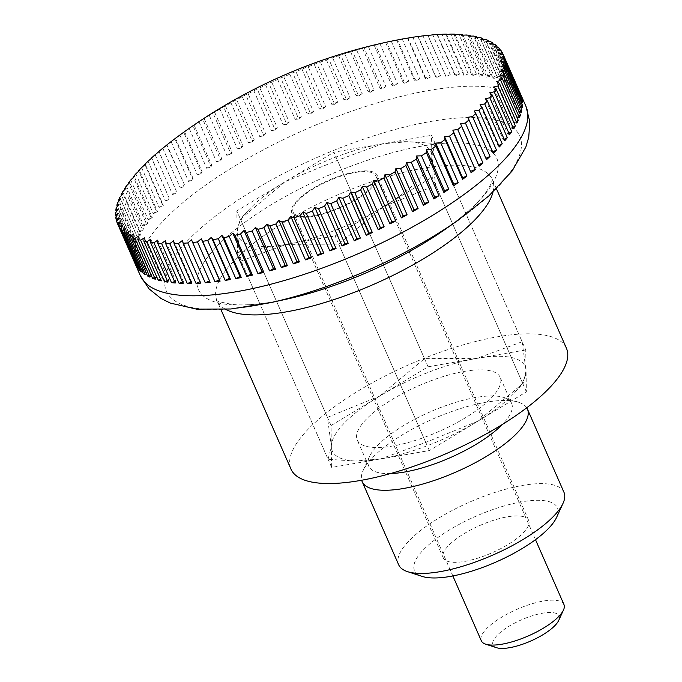 <?xml version="1.0" encoding="UTF-8"?>
<svg xmlns="http://www.w3.org/2000/svg" width="682" height="682" viewBox="0 0 682 682"><rect width="100%" height="100%" fill="white"/><g stroke="black" fill="none" stroke-linecap="round" stroke-linejoin="round"><path stroke-width="0.51" stroke-dasharray="3.41 2.56" d="M566.427 348.221A150.407 48.2 -23.7 0 0 548.754 335.987A150.407 48.2 -23.7 0 0 383.045 377.078A150.407 48.2 -23.7 0 0 290.984 469.131M477.11 37.536L494.254 76.597A210.567 67.484 156.3 0 1 495.84 76.981A210.567 67.484 156.3 0 1 497.374 77.398L479.881 37.544M483.18 39.343L500.264 78.268A210.567 67.484 156.3 0 1 503.043 79.265L485.55 39.411M488.576 41.559L505.601 80.34A210.567 67.484 156.3 0 1 508.022 81.533L490.529 41.679M493.282 44.185L510.23 82.795A210.567 67.484 156.3 0 1 512.293 84.184L494.8 44.33M497.272 47.211L514.134 85.634A210.567 67.484 156.3 0 1 515.831 87.202L498.337 47.348M500.537 50.63L517.306 88.831A210.567 67.484 156.3 0 1 518.627 90.587L501.134 50.732M503.077 54.441L519.735 92.385A210.567 67.484 156.3 0 1 520.485 93.903M370.514 172.273A45.123 14.458 -23.7 0 0 320.796 184.592A45.123 14.458 -23.7 0 0 293.183 212.213A45.123 14.458 -23.7 0 0 298.486 215.879A45.123 14.458 -23.7 0 0 348.195 203.56A45.123 14.458 -23.7 0 0 375.816 175.939A45.123 14.458 -23.7 0 0 370.514 172.273M563.937 604.491A45.123 14.458 -23.7 0 0 558.635 600.825A45.123 14.458 -23.7 0 0 508.925 613.144A45.123 14.458 -23.7 0 0 481.304 640.765M496.522 647.695A36.095 11.568 156.3 0 1 509.846 625.778A36.095 11.568 156.3 0 1 554.867 613.007A36.095 11.568 156.3 0 1 558.729 620.381M154.592 277.676L156.638 277.139L138.617 236.066M155.274 279.219L156.638 277.139M397.384 39.965A523.793 83.741 -116.8 0 0 396.745 40.102A210.567 67.484 -23.7 0 0 391.28 41.244A523.793 482.822 119.9 0 0 386.677 42.19A523.793 114.286 -118 0 0 385.62 42.497A210.567 67.484 -23.7 0 0 380.002 43.819A523.793 474.698 112.8 0 0 375.509 44.824A523.793 144.371 -119.3 0 0 374.196 45.268A210.567 67.484 -23.7 0 0 368.451 46.777A523.793 464.689 106.9 0 0 364.077 47.825A523.793 173.893 -120.5 0 0 362.526 48.405A210.567 67.484 -23.7 0 0 356.669 50.093A523.793 452.857 101.9 0 0 352.432 51.184A523.793 202.733 -121.9 0 0 350.642 51.909A210.567 67.484 -23.7 0 0 344.708 53.767A523.793 439.234 97.7 0 0 340.625 54.875A523.793 230.763 -123.3 0 0 338.604 55.745A210.567 67.484 -23.7 0 0 332.603 57.765A523.793 423.88 94.1 0 0 328.69 58.899A523.793 257.89 -124.7 0 0 326.448 59.914A210.567 67.484 -23.7 0 0 320.412 62.096A523.793 406.847 91 0 0 316.678 63.23A523.793 283.993 -126.3 0 0 314.24 64.398A210.567 67.484 -23.7 0 0 308.187 66.725A523.793 388.211 88.2 0 0 304.641 67.859A523.793 308.98 -128 0 0 302.007 69.172A210.567 67.484 -23.7 0 0 295.962 71.636A523.793 368.041 85.8 0 0 292.629 72.761A523.793 332.748 -129.9 0 0 289.807 74.219A210.567 67.484 -23.7 0 0 283.797 76.819A523.793 346.422 83.7 0 0 280.677 77.919A523.793 355.203 -131.9 0 0 277.693 79.53A210.567 67.484 -23.7 0 0 271.743 82.241A523.793 323.438 81.7 0 0 268.844 83.315A523.793 376.251 -134.1 0 0 265.699 85.071A210.567 67.484 -23.7 0 0 259.833 87.884A523.793 299.176 79.9 0 0 257.174 88.924A523.793 395.816 -136.7 0 0 253.883 90.817A210.567 67.484 -23.7 0 0 248.12 93.732A523.793 273.729 78.3 0 0 245.708 94.73A523.793 413.821 -139.5 0 0 242.298 96.759A210.567 67.484 -23.7 0 0 236.663 99.76A523.793 247.208 76.7 0 0 234.497 100.697A523.793 430.197 -142.8 0 0 230.976 102.871A210.567 67.484 -23.7 0 0 225.486 105.94A523.793 219.706 75.3 0 0 223.585 106.81A523.793 444.869 -146.7 0 0 219.962 109.12A210.567 67.484 -23.7 0 0 214.651 112.257A523.793 191.344 73.9 0 0 213.006 113.05A523.793 457.784 -151.2 0 0 209.314 115.488A210.567 67.484 -23.7 0 0 204.182 118.668A523.793 162.222 72.6 0 0 202.81 119.393A523.793 468.892 -156.5 0 0 199.059 121.95A210.567 67.484 -23.7 0 0 194.14 125.164A523.793 132.453 71.4 0 0 193.04 125.795A523.793 478.159 -162.9 0 0 189.238 128.472A210.567 67.484 -23.7 0 0 184.558 131.72A523.793 102.172 70.2 0 0 183.731 132.248A523.793 485.533 -170.4 0 0 179.903 135.045A210.567 67.484 -23.7 0 0 175.47 138.301A523.793 71.482 69 0 0 175.351 138.386M149.239 275.554L151.566 275.008L133.544 233.935M149.938 277.156L151.566 275.008M144.584 273.039L147.193 272.493L129.162 231.42M145.309 274.701L147.193 272.493M140.637 270.123L143.527 269.612L125.497 228.538M141.404 271.862L143.527 269.612M137.432 266.833L140.594 266.372L122.564 225.299M138.233 268.657L140.594 266.372M134.959 263.167L138.395 262.783L120.364 221.71M135.803 265.102L138.395 262.783M116.648 221.352L134.141 261.206A210.567 67.484 156.3 0 1 133.587 259.109L116.861 221.011M133.587 259.109L136.946 258.862L118.915 217.797M134.141 261.206L136.946 258.862M115.744 217.123L133.237 256.986A210.567 67.484 156.3 0 1 133.075 254.727L116.247 216.399M133.075 254.727L136.247 254.633L118.216 213.56M133.237 256.986L136.247 254.633M115.608 212.596L133.101 252.451A210.567 67.484 156.3 0 1 133.322 250.047L116.409 211.514M133.322 250.047L136.298 250.098L118.276 209.024M133.101 252.451L136.298 250.098M116.238 207.771L133.732 247.626A210.567 67.484 156.3 0 1 134.345 245.085L117.355 206.373M134.345 245.085L137.116 245.281L119.086 204.216M133.732 247.626L137.116 245.281M117.636 202.673L135.13 242.536A210.567 67.484 156.3 0 1 136.127 239.859L119.069 200.994M136.127 239.859L138.685 240.209L120.654 199.135M135.13 242.536L138.685 240.209M119.793 197.328L137.295 237.183A210.567 67.484 156.3 0 1 138.668 234.395L121.541 195.384M138.668 234.395L140.995 234.881L122.965 193.816M137.295 237.183L140.995 234.881M122.709 191.753L140.202 231.607A210.567 67.484 156.3 0 1 141.958 228.709L124.772 189.57M141.958 228.709L144.047 229.34L126.017 188.275M140.202 231.607L144.047 229.34M126.358 185.964L143.851 225.819A210.567 67.484 156.3 0 1 145.974 222.826L128.745 183.569M145.974 222.826L147.815 223.602L129.785 182.529M143.851 225.819L147.815 223.602M130.731 179.997L148.233 219.851A210.567 67.484 156.3 0 1 150.713 216.774L133.433 177.405M150.713 216.774L152.299 217.686L134.277 176.612M148.233 219.851L152.299 217.686M135.82 173.859L153.314 213.713A210.567 67.484 156.3 0 1 156.144 210.567L138.83 171.105M156.144 210.567L157.482 211.608L139.452 170.543M153.314 213.713L157.482 211.608M141.592 167.593L159.085 207.447A210.567 67.484 156.3 0 1 162.265 204.233L144.899 164.686M162.265 204.233L163.33 205.41L145.3 164.336M159.085 207.447L163.33 205.41M148.037 161.208L165.53 201.062A210.567 67.484 156.3 0 1 169.025 197.797L151.634 158.173M169.025 197.797L151.796 158.028M165.53 201.062L169.827 199.101M155.112 154.729L172.606 194.583A210.567 67.484 156.3 0 1 176.416 191.292L158.923 151.438M176.416 191.292L158.923 151.643M172.606 194.583L176.945 192.716M162.802 148.199L180.304 188.053A210.567 67.484 156.3 0 1 184.413 184.737L166.92 144.882M184.413 184.737L166.638 145.198M180.304 188.053L184.66 186.271M171.08 141.626L188.573 181.48A210.567 67.484 156.3 0 1 192.963 178.155L175.47 138.301M192.963 178.155L192.946 179.801L174.916 138.727M188.573 181.48L192.946 179.801M179.903 135.045L197.396 174.899A210.567 67.484 156.3 0 1 202.051 171.574L184.558 131.72M202.051 171.574L201.761 173.322L183.731 132.248M197.396 174.899L201.761 173.322M189.238 128.472L206.74 168.326A210.567 67.484 156.3 0 1 211.642 165.027L194.14 125.164M211.642 165.027L211.07 166.868L193.04 125.795M206.74 168.326L211.07 166.868M199.059 121.95L216.552 161.805A210.567 67.484 156.3 0 1 221.684 158.531L204.182 118.668M221.684 158.531L220.84 160.458L202.81 119.393M216.552 161.805L220.84 160.458M209.314 115.488L226.808 155.343A210.567 67.484 156.3 0 1 232.144 152.112L214.651 112.257M232.144 152.112L231.036 154.123L213.006 113.05M226.808 155.343L231.036 154.123M219.962 109.12L237.455 148.974A210.567 67.484 156.3 0 1 242.98 145.803L225.486 105.94M242.98 145.803L241.607 147.883L223.585 106.81M237.455 148.974L241.607 147.883M230.976 102.871L248.47 142.726A210.567 67.484 156.3 0 1 254.156 139.614L236.663 99.76M254.156 139.614L252.528 141.771L234.497 100.697M248.47 142.726L252.528 141.771M242.298 96.759L259.791 136.613A210.567 67.484 156.3 0 1 265.613 133.587L248.12 93.732M265.613 133.587L263.738 135.795L245.708 94.73M259.791 136.613L263.738 135.795M253.883 90.817L271.385 130.671A210.567 67.484 156.3 0 1 277.327 127.739L259.833 87.884M277.327 127.739L275.204 129.998L257.174 88.924M271.385 130.671L275.204 129.998M265.699 85.071L283.192 124.925A210.567 67.484 156.3 0 1 289.236 122.095L271.743 82.241M289.236 122.095L286.875 124.388L268.844 83.315M283.192 124.925L286.875 124.388M277.693 79.53L295.187 119.384A210.567 67.484 156.3 0 1 301.291 116.673L283.797 76.819M301.291 116.673L298.707 118.992L280.677 77.919M295.187 119.384L298.707 118.992M289.807 74.219L307.301 114.073A210.567 67.484 156.3 0 1 313.456 111.49L295.962 71.636M313.456 111.49L310.66 113.834L292.629 72.761M307.301 114.073L310.66 113.834M302.007 69.172L319.5 109.026A210.567 67.484 156.3 0 1 325.681 106.58L308.187 66.725M325.681 106.58L322.671 108.932L304.641 67.859M319.5 109.026L322.671 108.932M314.24 64.398L331.733 104.252A210.567 67.484 156.3 0 1 337.905 101.95L320.412 62.096M337.905 101.95L334.709 104.303L316.678 63.23M331.733 104.252L334.709 104.303M326.448 59.914L343.95 99.768A210.567 67.484 156.3 0 1 350.096 97.628L332.603 57.765M350.096 97.628L346.72 99.973L328.69 58.899M343.95 99.768L346.72 99.973M338.604 55.745L356.098 95.599A210.567 67.484 156.3 0 1 362.202 93.622L344.708 53.767M362.202 93.622L358.647 95.949L340.625 54.875M356.098 95.599L358.647 95.949M350.642 51.909L368.135 91.763A210.567 67.484 156.3 0 1 374.162 89.947L356.669 50.093M374.162 89.947L370.462 92.249L352.432 51.184M368.135 91.763L370.462 92.249M362.526 48.405L380.019 88.259A210.567 67.484 156.3 0 1 385.944 86.631L368.451 46.777M385.944 86.631L382.108 88.899L364.077 47.825M380.019 88.259L382.108 88.899M374.196 45.268L391.69 85.122A210.567 67.484 156.3 0 1 397.495 83.673L380.002 43.819M397.495 83.673L393.54 85.898L375.509 44.824M391.69 85.122L393.54 85.898M385.62 42.497L403.113 82.352A210.567 67.484 156.3 0 1 408.774 81.098L391.28 41.244M408.774 81.098L404.707 83.264L386.677 42.19M403.113 82.352L404.707 83.264M396.745 40.102L414.238 79.965A210.567 67.484 156.3 0 1 419.737 78.899L402.235 39.044M419.737 78.899L415.568 81.005L397.546 39.94M414.238 79.965L415.568 81.005M407.529 38.107L425.022 77.961A210.567 67.484 156.3 0 1 430.325 77.1L412.832 37.246M430.325 77.1L426.088 79.138L408.058 38.064M425.022 77.961L426.088 79.138M417.93 36.504L435.423 76.358A210.567 67.484 156.3 0 1 440.521 75.702L423.028 35.848M440.521 75.702L436.224 77.663L418.194 36.589M435.423 76.358L436.224 77.663M427.989 35.498L445.397 75.156A210.567 67.484 156.3 0 1 450.265 74.705L432.772 34.85M450.265 74.705L445.926 76.58L427.895 35.507M445.397 75.156L445.926 76.58M437.537 34.791L454.911 74.364A210.567 67.484 156.3 0 1 459.523 74.125L442.03 34.271M459.523 74.125L455.158 75.907L437.136 34.833M454.911 74.364L455.158 75.907M446.582 34.492L463.913 73.988A210.567 67.484 156.3 0 1 468.27 73.954L450.768 34.1M468.27 73.954L463.896 75.634L445.866 34.569M463.913 73.988L463.896 75.634M455.09 34.62L472.387 74.023A210.567 67.484 156.3 0 1 476.454 74.202L458.96 34.347M476.454 74.202L472.089 75.77L454.067 34.705M472.387 74.023L472.089 75.77M463.035 35.174L480.29 74.474A210.567 67.484 156.3 0 1 484.058 74.858L466.556 35.004M484.058 74.858L479.719 76.316L461.688 35.242M480.29 74.474L479.719 76.316M470.384 36.146L487.587 75.335A210.567 67.484 156.3 0 1 491.04 75.924L473.547 36.069M491.04 75.924L486.752 77.262L468.722 36.197M487.587 75.335L486.752 77.262M497.374 77.398L493.146 78.609L475.124 37.544M494.254 76.597L493.146 78.609M503.043 79.265L498.9 80.357L480.87 39.283M500.264 78.268L498.9 80.357M508.022 81.533L503.972 82.488L485.942 41.414M505.601 80.34L503.972 82.488M512.293 84.184L508.346 85.003L490.315 43.929M510.23 82.795L508.346 85.003M515.831 87.202L512.012 87.884L493.981 46.811M514.134 85.634L512.012 87.884M518.627 90.587L514.944 91.124L496.922 50.05M517.306 88.831L514.944 91.124M520.673 94.321L517.144 94.713L499.113 53.639M519.735 92.385L517.144 94.713M521.952 98.379L518.593 98.626L500.571 57.561M521.133 96.512L518.593 98.626M522.463 102.76L519.292 102.863L501.27 61.789M521.687 100.987L519.292 102.863M522.216 107.441L519.241 107.398L501.21 66.325M521.474 105.753L519.241 107.398M521.193 112.411L518.422 112.206L500.392 71.141M520.477 110.782L518.422 112.206M519.411 117.636L516.854 117.287L498.832 76.214M518.721 116.068L516.854 117.287M516.871 123.101L514.543 122.607L496.513 81.542M516.206 121.575L514.543 122.607M513.58 128.787L511.491 128.148L493.47 87.083M512.932 127.304L511.491 128.148M509.565 134.669L507.723 133.894L489.693 92.82M508.925 133.22L507.723 133.894M504.825 140.722L503.239 139.81L485.209 98.737M504.203 139.299L503.239 139.81M499.386 146.928L498.056 145.88L480.034 104.815M498.772 145.522L498.056 145.88M493.274 153.262L492.208 152.086L474.178 111.013M492.668 151.864L492.208 152.086M486.513 159.69L467.682 117.321M209.527 280.95L191.582 239.842M210.141 282.339L209.613 280.916M200.022 281.734L182.35 240.516M200.627 283.124L200.38 281.589M191.003 282.101L191.642 281.862L173.612 240.789M191.625 283.507L191.642 281.862M182.529 282.05L183.441 281.717L165.419 240.652M183.151 283.473L183.441 281.717M174.618 281.581L175.82 281.18L157.789 240.107M175.248 283.021L175.82 281.18M167.303 280.694L168.786 280.225L150.765 239.16M167.951 282.16L168.786 280.225M160.62 279.39L162.393 278.878L144.362 237.813M161.284 280.89L162.393 278.878M525.737 349.926L428.066 366.788L331.034 425.542L331.665 467.426L429.336 450.563L526.376 391.818L525.737 349.926L431.536 135.326L432.166 177.209L335.135 235.963L237.464 252.826L236.825 210.943L333.865 152.188L431.536 135.326M526.376 391.818L432.166 177.209M428.066 366.788L333.865 152.188M331.034 425.542L236.825 210.943M331.665 467.426L237.464 252.826M429.336 450.563L335.135 235.963M241.044 260.984L286.295 244.395L338.715 244.122L383.651 206.586A105.284 33.742 -23.7 0 0 431.851 156.263A105.284 33.742 -23.7 0 0 418.535 143.194A105.284 33.742 -23.7 0 0 404.673 141.677A105.284 33.742 -23.7 0 0 382.696 143.757A105.284 33.742 -23.7 0 0 285.34 181.565L239.962 219.536L237.148 231.88A105.284 33.742 -23.7 0 0 250.465 244.957A105.284 33.742 -23.7 0 0 286.295 244.395A105.284 33.742 -23.7 0 0 383.651 206.586L435.747 185.368L431.851 156.263L435.116 143.476L408.646 141.694L382.696 143.757L337.445 160.347L285.34 181.565A105.284 33.742 -23.7 0 0 248.436 210.261A105.284 33.742 -23.7 0 0 237.148 231.88L241.044 260.984L328.085 459.276L331.35 446.488L327.454 417.384L379.55 396.165A105.284 33.742 -23.7 0 0 331.35 446.488A105.284 33.742 -23.7 0 0 344.666 459.557A105.284 33.742 -23.7 0 0 358.527 461.075A105.284 33.742 -23.7 0 0 380.505 458.995L354.555 461.058L328.085 459.276M522.156 341.767L526.052 370.872A105.284 33.742 -23.7 0 0 512.736 357.794A105.284 33.742 -23.7 0 0 476.897 358.357A105.284 33.742 -23.7 0 0 379.55 396.165L424.485 358.63L476.897 358.357L522.156 341.767L435.116 143.476M490.989 370.965A78.029 25.004 -23.7 0 0 405.014 392.278A78.029 25.004 -23.7 0 0 357.249 440.043A78.029 25.004 -23.7 0 0 366.422 446.386A78.029 25.004 -23.7 0 0 452.388 425.074A78.029 25.004 -23.7 0 0 500.153 377.317A78.029 25.004 -23.7 0 0 490.989 370.965M390.445 473.572A78.029 25.004 156.3 0 1 377.871 472.481A78.029 25.004 156.3 0 1 368.706 466.13A78.029 25.004 156.3 0 1 369.516 456.539A78.029 25.004 156.3 0 1 428.518 412.576A78.029 25.004 156.3 0 1 502.438 397.06A78.029 25.004 156.3 0 1 503.989 397.504A78.029 25.004 156.3 0 1 511.611 403.403A78.029 25.004 156.3 0 1 502.37 424.443M526.734 407.785A90.246 28.917 -23.7 0 0 518.635 402.269A90.246 28.917 -23.7 0 0 516.837 401.749A90.246 28.917 -23.7 0 0 431.348 419.686A90.246 28.917 -23.7 0 0 363.114 470.537A90.246 28.917 -23.7 0 0 361.69 480.239M563.954 492.268A90.246 28.917 -23.7 0 0 553.349 484.928A90.246 28.917 -23.7 0 0 453.922 509.582A90.246 28.917 -23.7 0 0 398.689 564.815M556.606 517.365A78.029 25.004 -23.7 0 0 548.251 501.423A78.029 25.004 -23.7 0 0 450.93 529.027A78.029 25.004 -23.7 0 0 422.132 576.401M297.284 216.612A46.623 14.944 156.3 0 1 291.802 212.818A46.623 14.944 156.3 0 1 320.344 184.276A46.623 14.944 156.3 0 1 371.716 171.54A46.623 14.944 156.3 0 1 377.189 175.334A46.623 14.944 156.3 0 1 348.655 203.875A46.623 14.944 156.3 0 1 297.284 216.612M523.188 516.598A46.623 14.944 -23.7 0 0 471.816 529.334A46.623 14.944 -23.7 0 0 443.274 557.876A46.623 14.944 -23.7 0 0 448.756 561.67A46.623 14.944 -23.7 0 0 500.119 548.933A46.623 14.944 -23.7 0 0 528.661 520.392A46.623 14.944 -23.7 0 0 523.188 516.598M526.052 370.872L523.239 383.216L477.852 421.186A105.284 33.742 -23.7 0 0 514.765 392.491A105.284 33.742 -23.7 0 0 526.052 370.872M477.852 421.186L425.756 442.413L380.505 458.995A105.284 33.742 -23.7 0 0 477.852 421.186M424.485 358.63L337.445 160.347M327.454 417.384L240.405 219.093M522.796 383.659L435.747 185.368M425.756 442.413L338.715 244.122M458.04 220.295A192.955 61.84 -23.7 0 0 497.059 120.322A192.955 61.84 -23.7 0 0 252.971 190.636A192.955 61.84 -23.7 0 0 189.05 306.815A192.955 61.84 -23.7 0 0 270.174 302.757M525.958 106.375A210.567 67.484 -23.7 0 0 501.219 89.248A210.567 67.484 -23.7 0 0 234.847 165.982A210.567 67.484 -23.7 0 0 140.339 275.647M493.009 192.06A150.407 48.2 -23.7 0 0 492.404 179.605L491.679 181.889C490.878 184.694 488.483 188.769 484.501 194.114C476.36 204.728 463.104 216.569 444.741 229.629A162.989 52.233 -23.7 0 0 477.707 145.181A162.989 52.233 -23.7 0 0 271.521 204.583A162.989 52.233 -23.7 0 0 217.515 302.714A162.989 52.233 -23.7 0 0 286.048 299.287C263.943 303.984 246.228 305.724 232.894 304.513C220.32 302.186 214.924 300.702 216.697 300.063L216.961 300.515A150.407 48.2 -23.7 0 0 225.725 309.389M496.419 188.752L492.404 179.605A150.407 48.2 -23.7 0 0 474.732 167.371A150.407 48.2 -23.7 0 0 284.462 222.187A150.407 48.2 -23.7 0 0 216.961 300.515L220.977 309.662M452.857 575.958L293.183 212.213M535.489 539.684L375.816 175.939M358.527 461.075L354.555 461.058M368.706 466.13L357.249 440.043M369.516 456.539L363.114 470.537M443.274 557.876L291.802 212.818M528.661 520.392L377.189 175.334M503.989 397.504L518.635 402.269M511.611 403.403L500.153 377.317M514.765 392.491L523.239 383.216M404.673 141.677L408.646 141.694M248.436 210.261L239.962 219.536"/><path stroke-width="1.02" d="M220.977 309.662L290.984 469.131A150.407 48.2 -23.7 0 0 308.656 481.364A150.407 48.2 -23.7 0 0 474.365 440.282A150.407 48.2 -23.7 0 0 566.427 348.221L496.419 188.752M520.485 93.903A210.567 67.484 156.3 0 1 520.579 94.107A210.567 67.484 156.3 0 1 520.673 94.321L503.171 54.466A523.793 355.203 -131.9 0 0 499.113 53.639A523.793 346.422 -96.3 0 1 502.233 52.531A210.567 67.484 -23.7 0 0 501.134 50.732A523.793 376.251 -134.1 0 0 496.922 50.05A523.793 323.438 -98.3 0 1 499.812 48.976A210.567 67.484 -23.7 0 0 498.337 47.348A523.793 395.816 -136.7 0 0 493.981 46.811A523.793 299.176 -100.1 0 1 496.641 45.779A210.567 67.484 -23.7 0 0 494.8 44.33A523.793 413.821 -139.5 0 0 490.315 43.929A523.793 273.729 -101.7 0 1 492.728 42.94A210.567 67.484 -23.7 0 0 490.529 41.679A523.793 430.197 -142.8 0 0 485.942 41.414A523.793 247.208 -103.3 0 1 488.099 40.485A210.567 67.484 -23.7 0 0 485.55 39.411A523.793 444.869 -146.7 0 0 480.87 39.283A523.793 219.706 -104.7 0 1 482.771 38.414A210.567 67.484 -23.7 0 0 479.881 37.544A523.793 457.784 -151.2 0 0 475.124 37.544A523.793 191.344 -106.1 0 1 476.761 36.743A210.567 67.484 -23.7 0 0 473.547 36.069A523.793 468.892 -156.5 0 0 468.722 36.197A523.793 162.222 -107.4 0 1 470.094 35.481A210.567 67.484 -23.7 0 0 466.556 35.004A523.793 478.159 -162.9 0 0 461.688 35.242A523.793 132.453 -108.6 0 1 462.797 34.62A210.567 67.484 -23.7 0 0 458.96 34.347A523.793 485.533 -170.4 0 0 454.067 34.705A523.793 102.172 -109.8 0 1 454.894 34.168A210.567 67.484 -23.7 0 0 450.768 34.1A523.793 490.989 -179.3 0 0 445.866 34.569A523.793 71.482 -111 0 1 446.42 34.134A210.567 67.484 -23.7 0 0 442.03 34.271A523.793 494.51 170.6 0 0 437.136 34.833A523.793 40.511 -112.2 0 1 437.409 34.509A210.567 67.484 -23.7 0 0 432.772 34.85A523.793 496.078 159.7 0 0 427.895 35.507A523.793 9.378 -113.4 0 1 427.904 35.302A210.567 67.484 -23.7 0 0 423.028 35.848A523.793 495.686 148.5 0 0 418.194 36.589A523.793 21.79 -114.5 0 0 417.93 36.504A210.567 67.484 -23.7 0 0 412.832 37.246A523.793 493.342 137.8 0 0 408.058 38.064A523.793 52.864 -115.7 0 0 407.529 38.107A210.567 67.484 -23.7 0 0 402.619 38.976A210.567 67.484 -23.7 0 0 402.235 39.044A523.793 489.045 128.2 0 0 401.229 39.232A523.793 489.045 128.2 0 0 397.546 39.94A523.793 83.741 -116.8 0 0 397.384 39.965A543.895 543.895 0 0 0 175.351 138.386A523.793 71.482 69 0 0 174.916 138.727A523.793 490.989 -179.3 0 0 171.08 141.626A210.567 67.484 -23.7 0 0 166.92 144.882A523.793 40.511 67.8 0 0 166.638 145.198A523.793 494.51 170.6 0 0 162.802 148.199A210.567 67.484 -23.7 0 0 158.923 151.438A523.793 9.378 66.6 0 0 158.923 151.643A523.793 496.078 159.7 0 0 155.112 154.729A210.567 67.484 -23.7 0 0 151.532 157.943A523.793 21.79 65.5 0 1 151.796 158.028A523.793 495.686 148.5 0 0 148.037 161.208A210.567 67.484 -23.7 0 0 144.763 164.379A523.793 52.864 64.3 0 1 145.3 164.336A523.793 493.342 137.8 0 0 141.592 167.593A210.567 67.484 -23.7 0 0 138.651 170.713A523.793 83.741 63.2 0 1 139.452 170.543A523.793 489.045 128.2 0 0 135.82 173.859A210.567 67.484 -23.7 0 0 133.22 176.919A523.793 114.286 62 0 1 134.277 176.612A523.793 482.822 119.9 0 0 130.731 179.997A210.567 67.484 -23.7 0 0 128.48 182.972A523.793 144.371 60.7 0 1 129.785 182.529A523.793 474.698 112.8 0 0 126.358 185.964A210.567 67.484 -23.7 0 0 124.456 188.854A523.793 173.893 59.5 0 1 126.017 188.275A523.793 464.689 106.9 0 0 122.709 191.753A210.567 67.484 -23.7 0 0 121.174 194.541A523.793 202.733 58.1 0 1 122.965 193.816A523.793 452.857 101.9 0 0 119.793 197.328A210.567 67.484 -23.7 0 0 118.634 200.005A523.793 230.763 56.7 0 1 120.654 199.135A523.793 439.234 97.7 0 0 117.636 202.673A210.567 67.484 -23.7 0 0 116.852 205.231A523.793 257.89 55.3 0 1 119.086 204.216A523.793 423.88 94.1 0 0 116.238 207.771A210.567 67.484 -23.7 0 0 115.829 210.192A523.793 283.993 53.7 0 1 118.276 209.024A523.793 406.847 91 0 0 115.608 212.596A210.567 67.484 -23.7 0 0 115.573 214.873A523.793 308.98 52 0 1 118.216 213.56A523.793 388.211 88.2 0 0 115.744 217.123A210.567 67.484 -23.7 0 0 116.093 219.254A523.793 332.748 50.1 0 1 118.915 217.797A523.793 368.041 85.8 0 0 116.648 221.352A210.567 67.484 -23.7 0 0 117.372 223.321A523.793 355.203 48.1 0 1 120.364 221.71A523.793 346.422 83.7 0 0 118.31 225.248A210.567 67.484 -23.7 0 0 119.418 227.055A523.793 376.251 45.9 0 1 122.564 225.299A523.793 323.438 81.7 0 0 120.74 228.802A210.567 67.484 -23.7 0 0 122.214 230.439A523.793 395.816 43.3 0 1 125.497 228.538A523.793 299.176 79.9 0 0 123.911 232.008A210.567 67.484 -23.7 0 0 125.752 233.457A523.793 413.821 40.5 0 1 129.162 231.42A523.793 273.729 78.3 0 0 127.815 234.847A210.567 67.484 -23.7 0 0 130.015 236.108A523.793 430.197 37.2 0 1 133.544 233.935A523.793 247.208 76.7 0 0 132.444 237.302A210.567 67.484 -23.7 0 0 134.993 238.368A523.793 444.869 33.3 0 1 138.617 236.066A523.793 219.706 75.3 0 0 137.773 239.365L155.274 279.219A210.567 67.484 156.3 0 1 152.495 278.222L134.993 238.368M482.771 38.414L483.18 39.343M488.099 40.485L488.576 41.559M492.728 42.94L493.282 44.185M496.641 45.779L497.272 47.211M499.812 48.976L500.537 50.63M502.233 52.531L503.077 54.441M503.904 56.436L521.398 96.29A210.567 67.484 156.3 0 1 521.952 98.379L504.458 58.524A523.793 332.748 -129.9 0 0 500.571 57.561A523.793 368.041 -94.2 0 1 503.904 56.436A210.567 67.484 -23.7 0 0 503.171 54.466M504.808 60.655L522.301 100.51A210.567 67.484 156.3 0 1 522.463 102.76L504.97 62.906A523.793 308.98 -128 0 0 501.27 61.789A523.793 388.211 -91.8 0 1 504.808 60.655A210.567 67.484 -23.7 0 0 504.458 58.524M504.944 65.191L522.438 105.045A210.567 67.484 156.3 0 1 522.216 107.441L504.714 67.586A523.793 283.993 -126.3 0 0 501.21 66.325A523.793 406.847 -89 0 1 504.944 65.191A210.567 67.484 -23.7 0 0 504.97 62.906M504.313 70.007L521.807 109.862A210.567 67.484 156.3 0 1 521.193 112.411L503.7 72.556A523.793 257.89 -124.7 0 0 500.392 71.141A523.793 423.88 -85.9 0 1 504.313 70.007A210.567 67.484 -23.7 0 0 504.714 67.586M502.907 75.105L520.409 114.96A210.567 67.484 156.3 0 1 519.411 117.636L501.918 77.774A523.793 230.763 -123.3 0 0 498.832 76.214A523.793 439.234 -82.3 0 1 502.907 75.105A210.567 67.484 -23.7 0 0 503.7 72.556M500.75 80.45L518.243 120.305A210.567 67.484 156.3 0 1 516.871 123.101L499.377 83.247A523.793 202.733 -121.9 0 0 496.513 81.542A523.793 452.857 -78.1 0 1 500.75 80.45A210.567 67.484 -23.7 0 0 501.918 77.774M497.843 86.026L515.336 125.889A210.567 67.484 156.3 0 1 513.58 128.787L496.087 88.933A523.793 173.893 -120.5 0 0 493.47 87.083A523.793 464.689 -73.1 0 1 497.843 86.026A210.567 67.484 -23.7 0 0 499.377 83.247M494.194 91.814L511.688 131.669A210.567 67.484 156.3 0 1 509.565 134.669L492.072 94.815A523.793 144.371 -119.3 0 0 489.693 92.82A523.793 474.698 -67.2 0 1 494.194 91.814A210.567 67.484 -23.7 0 0 496.087 88.933M489.812 97.79L507.306 137.645A210.567 67.484 156.3 0 1 504.825 140.722L487.332 100.868A523.793 114.286 -118 0 0 485.209 98.737A523.793 482.822 -60.1 0 1 489.812 97.79A210.567 67.484 -23.7 0 0 492.072 94.815M484.732 103.92L502.225 143.774A210.567 67.484 156.3 0 1 499.386 146.928L481.893 107.074A523.793 83.741 -116.8 0 0 480.034 104.815A523.793 489.045 -51.8 0 1 484.732 103.92A210.567 67.484 -23.7 0 0 487.332 100.868M478.952 110.194L496.453 150.049A210.567 67.484 156.3 0 1 493.274 153.262L475.78 113.408A523.793 52.864 -115.7 0 0 474.178 111.013A523.793 493.342 -42.2 0 1 478.952 110.194A210.567 67.484 -23.7 0 0 481.893 107.074M472.515 116.579L490.008 156.434A210.567 67.484 156.3 0 1 486.513 159.69L469.011 119.836A523.793 21.79 -114.5 0 0 467.682 117.321A523.793 495.686 -31.5 0 1 472.515 116.579A210.567 67.484 -23.7 0 0 475.78 113.408M465.431 123.05L482.933 162.904A210.567 67.484 156.3 0 1 479.114 166.203L461.62 126.349A523.793 9.378 -113.4 0 1 460.563 123.706A523.793 496.078 -20.3 0 1 465.431 123.05A210.567 67.484 -23.7 0 0 469.011 119.836M457.741 129.589L475.235 169.443A210.567 67.484 156.3 0 1 471.126 172.759L453.632 132.905A523.793 40.511 -112.2 0 1 452.848 130.151A523.793 494.51 -9.4 0 1 457.741 129.589A210.567 67.484 -23.7 0 0 461.62 126.349M449.472 136.161L466.965 176.016A210.567 67.484 156.3 0 1 462.575 179.34L445.073 139.486A523.793 71.482 -111 0 1 444.562 136.622A523.793 490.989 0.7 0 1 449.472 136.161A210.567 67.484 -23.7 0 0 453.632 132.905M440.649 142.743L458.142 182.597A210.567 67.484 156.3 0 1 453.487 185.922L435.986 146.067A523.793 102.172 -109.8 0 1 435.747 143.101A523.793 485.533 9.6 0 1 440.649 142.743A210.567 67.484 -23.7 0 0 445.073 139.486M431.305 149.307L448.799 189.161A210.567 67.484 156.3 0 1 443.897 192.469L426.403 152.615A523.793 132.453 -108.6 0 1 426.438 149.554A523.793 478.159 17.1 0 1 431.305 149.307A210.567 67.484 -23.7 0 0 435.986 146.067M421.493 155.837L438.986 195.691A210.567 67.484 156.3 0 1 433.854 198.965L416.361 159.111A523.793 162.222 -107.4 0 1 416.668 155.965A523.793 468.892 23.5 0 1 421.493 155.837A210.567 67.484 -23.7 0 0 426.403 152.615M411.237 162.299L428.731 202.153A210.567 67.484 156.3 0 1 423.394 205.384L405.901 165.53A523.793 191.344 -106.1 0 1 406.472 162.299A523.793 457.784 28.8 0 1 411.237 162.299A210.567 67.484 -23.7 0 0 416.361 159.111M400.581 168.667L418.083 208.522A210.567 67.484 156.3 0 1 412.559 211.693L395.066 171.838A523.793 219.706 -104.7 0 1 395.901 168.539A523.793 444.869 33.3 0 1 400.581 168.667A210.567 67.484 -23.7 0 0 405.901 165.53M389.575 174.916L407.069 214.77A210.567 67.484 156.3 0 1 401.383 217.873L383.889 178.019A523.793 247.208 -103.3 0 1 384.98 174.652A523.793 430.197 37.2 0 1 389.575 174.916A210.567 67.484 -23.7 0 0 395.066 171.838M378.254 181.02L395.748 220.874A210.567 67.484 156.3 0 1 389.925 223.901L372.423 184.046A523.793 273.729 -101.7 0 1 373.77 180.628A523.793 413.821 40.5 0 1 378.254 181.02A210.567 67.484 -23.7 0 0 383.889 178.019M366.66 186.962L384.154 226.816A210.567 67.484 156.3 0 1 378.212 229.749L360.718 189.894A523.793 299.176 -100.1 0 1 362.304 186.425A523.793 395.816 43.3 0 1 366.66 186.962A210.567 67.484 -23.7 0 0 372.423 184.046M354.845 192.716L372.346 232.571A210.567 67.484 156.3 0 1 366.302 235.401L348.809 195.546A523.793 323.438 -98.3 0 1 350.633 192.034A523.793 376.251 45.9 0 1 354.845 192.716A210.567 67.484 -23.7 0 0 360.718 189.894M342.858 198.257L360.352 238.112A210.567 67.484 156.3 0 1 354.248 240.823L336.746 200.968A523.793 346.422 -96.3 0 1 338.801 197.43A523.793 355.203 48.1 0 1 342.858 198.257A210.567 67.484 -23.7 0 0 348.809 195.546M330.744 203.56L348.238 243.414A210.567 67.484 156.3 0 1 342.083 245.997L324.581 206.143A523.793 368.041 -94.2 0 1 326.857 202.588A523.793 332.748 50.1 0 1 330.744 203.56A210.567 67.484 -23.7 0 0 336.746 200.968M318.545 208.615L336.038 248.47A210.567 67.484 156.3 0 1 329.858 250.916L312.365 211.062A523.793 388.211 -91.8 0 1 314.837 207.49A523.793 308.98 52 0 1 318.545 208.615A210.567 67.484 -23.7 0 0 324.581 206.143M306.312 213.389L323.805 253.244A210.567 67.484 156.3 0 1 317.633 255.545L300.131 215.691A523.793 406.847 -89 0 1 302.799 212.119A523.793 283.993 53.7 0 1 306.312 213.389A210.567 67.484 -23.7 0 0 312.365 211.062M294.095 217.865L311.589 257.719A210.567 67.484 156.3 0 1 305.442 259.868L287.949 220.013A523.793 423.88 -85.9 0 1 290.796 216.458A523.793 257.89 55.3 0 1 294.095 217.865A210.567 67.484 -23.7 0 0 300.131 215.691M281.947 222.034L299.441 261.888A210.567 67.484 156.3 0 1 293.337 263.874L275.843 224.02A523.793 439.234 -82.3 0 1 278.861 220.474A523.793 230.763 56.7 0 1 281.947 222.034A210.567 67.484 -23.7 0 0 287.949 220.013M269.902 225.878L287.403 265.733A210.567 67.484 156.3 0 1 281.376 267.54L263.874 227.686A523.793 452.857 -78.1 0 1 267.046 224.173A523.793 202.733 58.1 0 1 269.902 225.878A210.567 67.484 -23.7 0 0 275.843 224.02M258.026 229.374L275.519 269.228A210.567 67.484 156.3 0 1 269.595 270.865L252.093 231.01A523.793 464.689 -73.1 0 1 255.4 227.524A523.793 173.893 59.5 0 1 258.026 229.374A210.567 67.484 -23.7 0 0 263.874 227.686M246.347 232.519L263.849 272.374A210.567 67.484 156.3 0 1 258.035 273.814L240.541 233.96A523.793 474.698 -67.2 0 1 243.977 230.525A523.793 144.371 60.7 0 1 246.347 232.519A210.567 67.484 -23.7 0 0 252.093 231.01M234.932 235.29L252.425 275.144A210.567 67.484 156.3 0 1 246.765 276.398L229.263 236.543A523.793 482.822 -60.1 0 1 232.801 233.159A523.793 114.286 62 0 1 234.932 235.29A210.567 67.484 -23.7 0 0 240.541 233.96M223.807 237.677L241.3 277.531A210.567 67.484 156.3 0 1 235.802 278.597L218.308 238.734A523.793 489.045 -51.8 0 1 221.94 235.418A523.793 83.741 63.2 0 1 223.807 237.677A210.567 67.484 -23.7 0 0 229.263 236.543M213.023 239.68L230.516 279.535A210.567 67.484 156.3 0 1 225.205 280.396L207.712 240.541A523.793 493.342 -42.2 0 1 211.42 237.285A523.793 52.864 64.3 0 1 213.023 239.68A210.567 67.484 -23.7 0 0 218.308 238.734M202.622 241.283L220.115 281.137A210.567 67.484 156.3 0 1 215.018 281.794L197.524 241.94A523.793 495.686 -31.5 0 1 201.292 238.768A523.793 21.79 65.5 0 1 202.622 241.283A210.567 67.484 -23.7 0 0 207.712 240.541M192.648 242.485L210.141 282.339A210.567 67.484 156.3 0 1 205.273 282.783L187.78 242.928A523.793 496.078 -20.3 0 1 191.582 239.842A523.793 9.378 66.6 0 0 192.648 242.485A210.567 67.484 -23.7 0 0 197.524 241.94M183.134 243.269L200.627 283.124A210.567 67.484 156.3 0 1 196.015 283.371L178.514 243.517A523.793 494.51 -9.4 0 1 182.35 240.516A523.793 40.511 67.8 0 0 183.134 243.269A210.567 67.484 -23.7 0 0 187.78 242.928M174.123 243.653L191.625 283.507A210.567 67.484 156.3 0 1 187.269 283.542L169.775 243.687A523.793 490.989 0.7 0 1 173.612 240.789A523.793 71.482 69 0 0 174.123 243.653A210.567 67.484 -23.7 0 0 178.514 243.517M165.658 243.61L183.151 283.473A210.567 67.484 156.3 0 1 179.085 283.294L161.591 243.44A523.793 485.533 9.6 0 1 165.419 240.652A523.793 102.172 70.2 0 0 165.658 243.61A210.567 67.484 -23.7 0 0 169.775 243.687M157.755 243.167L175.248 283.021A210.567 67.484 156.3 0 1 171.48 282.638L153.987 242.783A523.793 478.159 17.1 0 1 157.789 240.107A523.793 132.453 71.4 0 0 157.755 243.167A210.567 67.484 -23.7 0 0 161.591 243.44M150.458 242.306L167.951 282.16A210.567 67.484 156.3 0 1 164.498 281.572L147.005 241.718A523.793 468.892 23.5 0 1 150.765 239.16A523.793 162.222 72.6 0 0 150.458 242.306A210.567 67.484 -23.7 0 0 153.987 242.783M137.773 239.365A210.567 67.484 -23.7 0 0 140.662 240.243A523.793 457.784 28.8 0 1 144.362 237.813A523.793 191.344 73.9 0 0 143.791 241.036A210.567 67.484 -23.7 0 0 147.005 241.718M143.791 241.036L161.284 280.89A210.567 67.484 156.3 0 1 159.699 280.507A210.567 67.484 156.3 0 1 158.164 280.097L140.662 240.243M452.857 575.958L481.304 640.765A45.123 14.458 -23.7 0 0 485.703 644.175A45.123 14.458 -23.7 0 0 486.607 644.43A45.123 14.458 -23.7 0 0 529.343 635.462A45.123 14.458 -23.7 0 0 563.468 610.04A45.123 14.458 -23.7 0 0 563.937 604.491L535.489 539.684M563.468 610.04L558.729 620.381A36.095 11.568 156.3 0 1 531.44 640.722A36.095 11.568 156.3 0 1 497.246 647.9A36.095 11.568 156.3 0 1 496.522 647.695L485.703 644.175M152.495 278.222L154.592 277.676M132.444 237.302L149.938 277.156A210.567 67.484 156.3 0 1 147.517 275.963L130.015 236.108M147.517 275.963L149.239 275.554M127.815 234.847L145.309 274.701A210.567 67.484 156.3 0 1 143.246 273.312L125.752 233.457M143.246 273.312L144.584 273.039M123.911 232.008L141.404 271.862A210.567 67.484 156.3 0 1 139.708 270.294L122.214 230.439M139.708 270.294L140.637 270.123M120.74 228.802L138.233 268.657A210.567 67.484 156.3 0 1 136.911 266.909L119.418 227.055M136.911 266.909L137.432 266.833M118.31 225.248L135.803 265.102A210.567 67.484 156.3 0 1 134.959 263.38A210.567 67.484 156.3 0 1 134.865 263.175L117.372 223.321M116.861 221.011L116.093 219.254M116.247 216.399L115.573 214.873M116.409 211.514L115.829 210.192M117.355 206.373L116.852 205.231M119.069 200.994L118.634 200.005M121.541 195.384L121.174 194.541M124.772 189.57L124.456 188.854M128.745 183.569L128.48 182.972M133.433 177.405L133.22 176.919M454.894 34.168L455.09 34.62M462.797 34.62L463.035 35.174M470.094 35.481L470.384 36.146M476.761 36.743L477.11 37.536M522.301 100.51L521.687 100.987M522.438 105.045L521.474 105.753M521.807 109.862L520.477 110.782M520.409 114.96L518.721 116.068M518.243 120.305L516.206 121.575M515.336 125.889L512.932 127.304M511.688 131.669L508.925 133.22M507.306 137.645L504.203 139.299M502.225 143.774L498.772 145.522M496.453 150.049L492.668 151.864M490.008 156.434L485.899 158.309M479.114 166.203L460.563 123.706M482.933 162.904L478.594 164.78M471.126 172.759L452.848 130.151M475.235 169.443L470.87 171.225M462.575 179.34L462.592 177.695L444.562 136.622M466.965 176.016L462.592 177.695M453.487 185.922L453.777 184.174L435.747 143.101M458.142 182.597L453.777 184.174M443.897 192.469L444.468 190.628L426.438 149.554M448.799 189.161L444.468 190.628M433.854 198.965L434.698 197.038L416.668 155.965M438.986 195.691L434.698 197.038M423.394 205.384L424.502 203.372L406.472 162.299M428.731 202.153L424.502 203.372M412.559 211.693L413.931 209.613L395.901 168.539M418.083 208.522L413.931 209.613M401.383 217.873L403.011 215.725L384.98 174.652M407.069 214.77L403.011 215.725M389.925 223.901L391.8 221.701L373.77 180.628M395.748 220.874L391.8 221.701M378.212 229.749L380.334 227.498L362.304 186.425M384.154 226.816L380.334 227.498M366.302 235.401L368.664 233.108L350.633 192.034M372.346 232.571L368.664 233.108M354.248 240.823L356.831 238.504L338.801 197.43M360.352 238.112L356.831 238.504M342.083 245.997L344.879 243.662L326.857 202.588M348.238 243.414L344.879 243.662M329.858 250.916L332.867 248.563L314.837 207.49M336.038 248.47L332.867 248.563M317.633 255.545L320.83 253.193L302.799 212.119M323.805 253.244L320.83 253.193M305.442 259.868L308.818 257.523L290.796 216.458M311.589 257.719L308.818 257.523M293.337 263.874L296.883 261.547L278.861 220.474M299.441 261.888L296.883 261.547M281.376 267.54L285.076 265.238L267.046 224.173M287.403 265.733L285.076 265.238M269.595 270.865L273.431 268.597L255.4 227.524M275.519 269.228L273.431 268.597M258.035 273.814L261.999 271.598L243.977 230.525M263.849 272.374L261.999 271.598M246.765 276.398L250.831 274.232L232.801 233.159M252.425 275.144L250.831 274.232M235.802 278.597L239.97 276.483L221.94 235.418M241.3 277.531L239.97 276.483M225.205 280.396L229.45 278.358L211.42 237.285M230.516 279.535L229.45 278.358M215.018 281.794L219.314 279.833L201.292 238.768M220.115 281.137L219.314 279.833M205.273 282.783L209.527 280.95M196.015 283.371L200.022 281.734M187.269 283.542L191.003 282.101M179.085 283.294L182.529 282.05M171.48 282.638L174.618 281.581M164.498 281.572L167.303 280.694M158.164 280.097L160.62 279.39M361.69 480.239A90.246 28.917 -23.7 0 0 362.168 481.637A90.246 28.917 -23.7 0 0 372.773 488.977A90.246 28.917 -23.7 0 0 472.2 464.323A90.246 28.917 -23.7 0 0 527.433 409.089A90.246 28.917 -23.7 0 0 526.734 407.785M362.168 481.637L398.689 564.815A90.246 28.917 -23.7 0 0 407.495 571.635A90.246 28.917 -23.7 0 0 409.294 572.155A90.246 28.917 -23.7 0 0 494.774 554.21A90.246 28.917 -23.7 0 0 563.008 503.367A90.246 28.917 -23.7 0 0 563.954 492.268L527.433 409.089M407.495 571.635L422.132 576.401A78.029 25.004 -23.7 0 0 423.684 576.844A78.029 25.004 -23.7 0 0 497.604 561.329A78.029 25.004 -23.7 0 0 556.606 517.365L563.008 503.367M502.37 424.443A78.029 25.004 156.3 0 1 390.445 473.572M270.174 302.757A192.955 61.84 -23.7 0 0 433.138 236.501A192.955 61.84 -23.7 0 0 458.04 220.295L444.741 229.629A162.989 52.233 -23.7 0 1 423.71 243.321A162.989 52.233 -23.7 0 1 286.048 299.287L270.174 302.757L230.84 308.989L196.595 309.142L170.295 303.064L161.071 298.528L149.026 288.853L140.339 275.647A210.567 67.484 -23.7 0 0 165.087 292.774A210.567 67.484 -23.7 0 0 431.459 216.032A210.567 67.484 -23.7 0 0 525.958 106.375L529.812 121.737L528.755 137.193L525.848 147.048L512.037 171.114L488.883 195.879L458.04 220.295M225.725 309.389A150.407 48.2 -23.7 0 0 234.634 312.748A150.407 48.2 -23.7 0 0 424.903 257.932A150.407 48.2 -23.7 0 0 493.009 192.06M520.579 94.107L525.958 106.375M402.619 38.976A543.895 543.895 0 0 0 401.229 39.232M134.959 263.38L140.339 275.647"/></g></svg>
